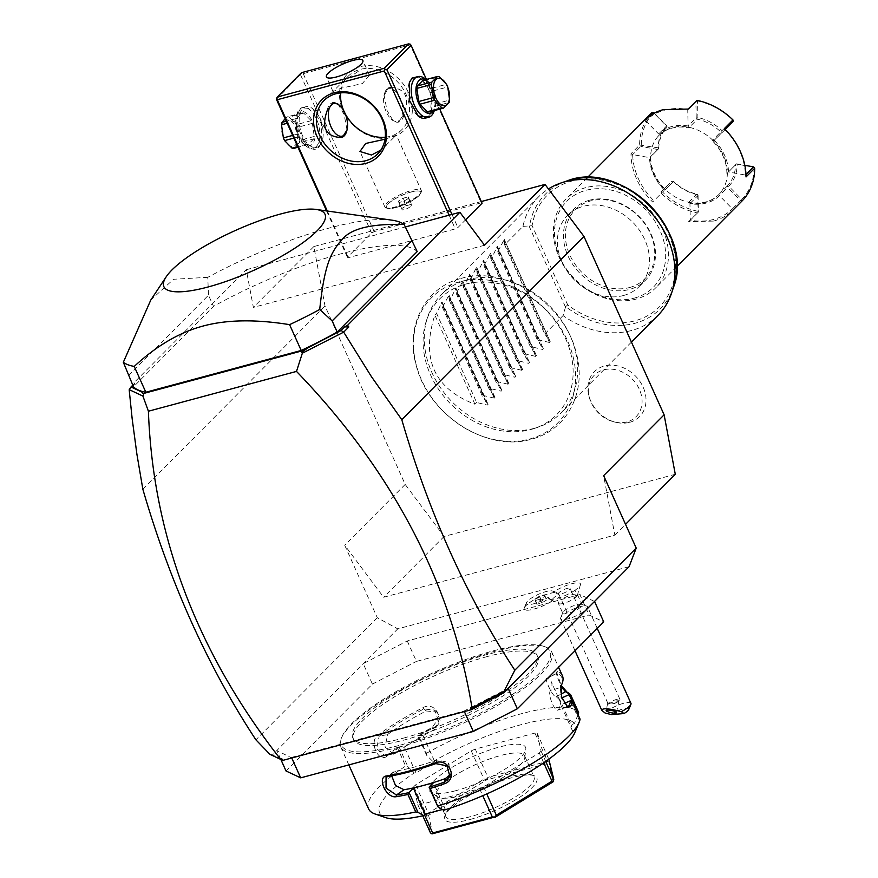 <?xml version="1.0" encoding="UTF-8"?>
<svg xmlns="http://www.w3.org/2000/svg" width="878" height="878" viewBox="0 0 878 878"><rect width="100%" height="100%" fill="white"/><g stroke="black" fill="none" stroke-linecap="round" stroke-linejoin="round"><path stroke-width="0.66" stroke-dasharray="4.39 3.29" d="M675.292 474.285L444.125 536.436L405.186 484.426L325.025 306.038L313.841 246.553L481.309 201.534M459.271 281.871A88.908 72.259 -135.2 0 0 421.594 380.042A88.908 72.259 -135.2 0 0 529.873 438.978A88.908 72.259 -135.2 0 0 567.539 340.807A88.908 72.259 -135.2 0 0 459.271 281.871M629.625 422.318A31.871 25.901 -135.2 0 0 643.124 387.132A31.871 25.901 -135.2 0 0 604.316 366.005A31.871 25.901 -135.2 0 0 588.864 395.638A31.871 25.901 -135.2 0 0 615.654 422.274A31.871 25.901 -135.2 0 0 629.625 422.318M629.087 566.683L397.778 628.867L377.288 617.717L344.725 545.249L383.653 597.26L614.83 535.119L603.647 475.635M377.288 617.717L255.904 739.825M405.186 484.426L344.725 545.249M142.862 489.276L325.025 306.038M281.97 759.591L272.465 754.926L397.778 628.867M272.465 754.926L269.93 754.334M594.538 601.441L579.875 594.56L589.061 615.006L603.724 621.887M286.019 770.972L372.415 684.072L363.229 663.636L407.26 640.973L579.875 594.56M559.462 603.91A10.514 2.612 155.8 0 0 574.311 598.478A18.932 10.569 -124.1 0 0 575.112 590.192A17.681 4.39 -24.2 0 0 580.567 584.276A17.681 4.39 -24.2 0 0 570.755 584.024A17.681 4.39 -24.2 0 0 553.349 592.156A14.717 3.655 -24.2 0 0 552.427 590.993A14.717 3.655 -24.2 0 0 538.335 594.351A14.717 3.655 -24.2 0 0 526.471 602.659A14.717 3.655 -24.2 0 0 533.056 603.954A14.717 3.655 -24.2 0 0 548.212 597.325A17.681 4.39 155.8 0 0 548.476 598.697L559.462 603.91A10.514 2.612 155.8 0 1 558.32 603.329A10.514 2.612 155.8 0 1 561.503 599.553A18.932 10.569 55.9 0 1 556.63 595.602A15.42 3.83 155.8 0 1 558.803 594.219L553.349 592.156M575.112 590.192A17.681 4.39 155.8 0 1 548.476 598.697M407.26 640.973L416.446 661.408L589.061 615.006M372.415 684.072L416.446 661.408M280.795 759.338L276.833 750.525L291.748 757.977M291.496 757.418L464.122 711.004L464.374 711.575M464.122 711.004L508.142 688.341M403.408 738.135A100.948 25.089 -24.2 0 0 497.87 696.77A100.948 25.089 -24.2 0 0 536.952 655.043A100.948 25.089 -24.2 0 0 486.335 654.714A100.948 25.089 -24.2 0 0 391.873 696.078A100.948 25.089 -24.2 0 0 352.791 737.805A100.948 25.089 -24.2 0 0 403.408 738.135M487.169 656.579A100.948 25.089 -24.2 0 0 392.707 697.944A100.948 25.089 -24.2 0 0 353.625 739.671A100.948 25.089 -24.2 0 0 404.242 740A100.948 25.089 -24.2 0 0 498.715 698.636A100.948 25.089 -24.2 0 0 537.786 656.909A100.948 25.089 -24.2 0 0 487.169 656.579M398.711 745.554A114.414 28.425 155.8 0 1 341.849 736.96A114.414 28.425 155.8 0 1 492.701 651.015A114.414 28.425 155.8 0 1 543.581 646.307A114.414 28.425 155.8 0 1 516.418 691.743A114.414 28.425 155.8 0 1 398.711 745.554M398.7 747.2A115.677 28.744 155.8 0 1 340.697 746.816A115.677 28.744 155.8 0 1 341.213 738.508A115.677 28.744 155.8 0 1 493.721 651.608A115.677 28.744 155.8 0 1 545.161 646.845A115.677 28.744 155.8 0 1 551.713 651.981A115.677 28.744 155.8 0 1 506.935 699.799A115.677 28.744 155.8 0 1 398.7 747.2M368.595 808.879A115.677 28.744 155.8 0 1 405.614 766.055L407.886 766.659L414.24 772.958A107.259 26.658 155.8 0 0 385.683 817.627M377.825 735.215L379.186 736.203L376.64 748.605L385.19 755.848L395.956 753.126A103.055 25.605 155.8 0 1 413.659 741.284L423.009 735.577L434.698 761.588L432.931 761.533L426.576 755.234L426.467 753.313L418.619 735.841A115.677 28.744 155.8 0 1 432.239 728.499C446.057 722.298 436.212 700.282 422.878 707.69A115.677 28.744 -24.2 0 0 377.825 735.215C368.584 741.603 378.506 763.575 387.176 756.035A115.677 28.744 155.8 0 1 397.767 748.583L405.614 766.055M426.467 753.313A115.677 28.744 155.8 0 1 521.609 713.671A115.677 28.744 155.8 0 1 578.602 712.409M562.403 675.764A115.677 28.744 -24.2 0 0 557.782 671.418L556.575 672.065L561.283 685.542M574.805 732.636A107.259 26.658 155.8 0 0 575.738 729.541L580.084 719.148M579.414 720.542L570.513 700.721M560.779 686.497L560.362 687.496A114.414 28.425 -24.2 0 0 560.669 686.914M567.133 706.658L561.075 697.527L560.362 687.496L550.33 690.788C547.213 694.959 556.103 714.736 558.682 709.369A103.055 25.605 155.8 0 0 560.164 701.895L559.495 698.877L561.898 697.834M557.782 671.418L556.169 673.624L560.877 686.464M561.251 685.619A114.414 28.425 -24.2 0 0 557.19 673.097L547.576 678.332A103.055 25.605 155.8 0 1 551.395 682.052A103.055 25.605 155.8 0 1 550.33 690.788M578.086 714.505L574.41 723.494L571.194 724.899L559.495 698.877M432.931 761.533A107.259 26.658 155.8 0 1 574.41 723.494M575.738 729.541L572.522 730.935L571.194 724.899M443.686 810.24L445.124 808.781L433.436 782.77M442.424 809.516L445.124 808.781M434.698 761.588L416.007 773.013L414.24 772.958M539.29 752.929L541.089 751.129L537.116 733.141L534.911 733.075L475.261 749.11L471.256 750.844L415.59 784.866L413.801 786.666L417.763 804.654L419.98 804.72L479.618 788.685L483.624 786.951L539.29 752.929L543.712 762.773M416.007 773.013L404.319 746.991L398.985 746.838L397.767 748.583M393.596 754.191L385.003 746.958L387.604 734.546A103.055 25.605 155.8 0 1 426.181 710.96L436.915 712.036L440.416 721.266L434.533 729.541A103.055 25.605 155.8 0 0 413.659 741.284L404.319 746.991M423.009 735.577L417.719 735.347A114.414 28.425 155.8 0 1 432.108 727.555L437.99 719.28L434.5 710.05L423.756 708.974A114.414 28.425 -24.2 0 0 379.186 736.203L387.604 734.546M426.576 755.234L417.676 735.413M417.719 735.347L418.619 735.841M432.239 728.499L432.108 727.555L434.533 729.541M422.878 707.69L426.181 710.96M387.176 756.035L387.538 754.784A114.414 28.425 155.8 0 1 398.81 746.893M385.19 755.848L395.956 753.126M398.985 746.838L407.886 766.659M572.522 730.935L560.833 704.913L564.422 703.366M560.833 704.913L560.164 701.895A103.055 25.605 155.8 0 0 559.747 700.633L551.395 682.052M568.044 706.702L558.013 710.006L567.078 706.614M559.747 700.633A103.055 25.605 155.8 0 0 555.928 696.912C551.922 695.826 543.043 676.06 547.576 678.332L556.542 673.042M483.624 786.951L486.763 793.931M479.618 788.685L482.757 795.677M541.089 751.129L545.699 761.391M534.911 733.075L547.598 761.314L549.134 762.313L552.986 781.914M549.134 762.313L549.804 761.38M537.116 733.141L548.816 759.174M471.256 750.844L483.954 779.093L486.39 779.181L486.664 779.873L548.849 763.158M486.39 779.181L487.959 777.348L547.598 761.314M475.261 749.11L487.959 777.348M413.801 786.666L426.488 814.916L428.618 815.344L486.664 779.873M427.816 814.982L428.288 813.105L483.954 779.093M415.59 784.866L428.288 813.105M430.461 832.904L426.488 814.916M432.755 834.1L428.618 815.344M419.98 804.72L424.491 814.773M417.763 804.654L422.779 815.816M470.07 819.481A50.474 12.544 -24.2 0 0 521.993 795.742A50.474 12.544 -24.2 0 0 533.989 775.691A50.474 12.544 -24.2 0 0 511.534 777.776A50.474 12.544 -24.2 0 0 444.981 815.695A50.474 12.544 -24.2 0 0 470.07 819.481M509.833 776.778A48.378 12.018 -24.2 0 0 446.057 813.127A48.378 12.018 -24.2 0 0 445.848 816.595A48.378 12.018 -24.2 0 0 470.103 816.76A48.378 12.018 -24.2 0 0 515.364 796.939A48.378 12.018 -24.2 0 0 534.087 776.942A48.378 12.018 -24.2 0 0 531.355 774.791A48.378 12.018 -24.2 0 0 509.833 776.778M436.322 795.413A48.378 12.018 155.8 0 0 437.54 796.818A48.378 12.018 155.8 0 0 460.577 795.578A48.378 12.018 -24.2 0 0 524.814 757.604A48.378 12.018 -24.2 0 0 524.572 755.76A48.378 12.018 -24.2 0 0 500.317 755.596A48.378 12.018 155.8 0 0 455.045 775.417A48.378 12.018 155.8 0 0 436.322 795.413L445.848 816.595M455.781 790.694A52.746 13.104 155.8 0 1 430.659 792.055A52.746 13.104 155.8 0 1 446.88 770.555A52.746 13.104 155.8 0 1 499.11 747.101A52.746 13.104 155.8 0 1 525.812 749.285A52.746 13.104 155.8 0 1 455.781 790.694M450.326 774.55L451.105 772.838L448.131 762.302L437.024 760.03A103.055 25.605 155.8 0 1 395.682 771.147L393.673 771.938L391.687 775.834M313.841 246.553L253.369 307.388L246.29 269.722L133.994 382.687L134.356 384.608L129.187 389.799M134.575 383.379L132.765 385.201M133.994 382.687L134.356 384.608M484.546 245.236L253.369 307.388M276.427 99.324L301.494 73.401L303.206 73.664L410.235 44.888L481.221 202.84L374.193 231.605L371.603 232.944L347.414 257.276L348.281 257.682L455.298 228.906L457.888 227.567L465.559 219.862M481.221 202.84L482.077 203.235M246.29 269.722L405.406 226.941M417.193 251.602A157.744 39.192 -24.2 0 0 213.497 306.356L133.5 386.836M128.495 375.685L208.492 295.206L213.497 306.356M391.731 220.137A157.744 39.192 -24.2 0 0 328.537 228.225A157.744 39.192 -24.2 0 0 207.779 277.327L208.492 295.206M207.779 277.327L173.592 279.259L150.797 300.024M303.206 73.664L374.193 231.605M360.057 66.706A39.96 32.475 -135.2 0 0 343.133 110.837A39.96 32.475 -135.2 0 0 391.797 137.319A39.96 32.475 -135.2 0 0 408.731 93.2A39.96 32.475 -135.2 0 0 360.057 66.706M410.235 44.888L410.245 44.163M426.445 79.448L439.779 109.113M451.983 214.419L457.888 227.567M419.015 76.43L432.042 94.572L429.858 116.796M449.13 215.187L455.298 228.906M327.307 211.016L348.281 257.682M326.583 210.918L347.414 257.276M300.616 74.992L371.603 232.944M301.56 107.785C289.312 118.343 307.937 159.785 319.087 146.802L321.787 142.148L321.557 124.27L312.798 108.685L301.56 107.785M301.505 72.676L301.494 73.401M357.873 71.612L342.683 81.764L332.992 91.51L341.454 88.118L362.274 83.629L369.44 75.135L357.873 71.612M385.255 137.209A37.853 30.774 -135.2 0 0 390.095 136.331A37.853 30.774 -135.2 0 0 401.915 129.571A37.853 30.774 -135.2 0 0 402.102 87.427A37.853 30.774 -135.2 0 0 360.035 69.439A37.853 30.774 -135.2 0 0 348.215 76.188A37.853 30.774 -135.2 0 0 340.686 92.892M385.003 139.229L396.395 135.113L380.811 150.127M391.95 87.482L388.647 87.723L384.125 95.351A17.878 9.417 -105 0 1 384.762 92.761A17.878 9.417 -105 0 1 386.946 88.985A17.878 9.417 -105 0 1 389.404 87.526A17.878 9.417 -105 0 1 391.95 87.482C405.702 89.062 409.708 97.974 403.968 114.217A17.878 9.417 -105 0 1 401.147 120.582A17.878 9.417 -105 0 1 398.689 122.053A17.878 9.417 -105 0 1 396.143 122.086L393.114 120.791L386.989 110.387L384.125 95.351M396.143 122.086L397.921 122.251L403.968 114.217M343.825 110.847A37.853 30.774 -135.2 0 0 345.175 113.668M338.008 104.098L344.132 114.502L347.029 129.988M421.341 190.592A19.985 4.961 -24.2 0 1 421.253 192.03A19.985 4.961 -24.2 0 1 394.902 207.043A19.985 4.961 155.8 0 1 386.024 207.867A19.985 4.961 155.8 0 1 384.893 206.978A19.985 4.961 155.8 0 1 392.62 198.724A19.985 4.961 155.8 0 1 411.321 190.537A19.985 4.961 -24.2 0 1 421.341 190.592L396.395 135.113M395.824 207.581A18.844 4.686 -24.2 0 0 420.672 193.423A18.844 4.686 -24.2 0 0 420.749 192.062A18.844 4.686 -24.2 0 0 411.299 192.008A18.844 4.686 -24.2 0 0 393.673 199.723A18.844 4.686 -24.2 0 0 386.375 207.515A18.844 4.686 -24.2 0 0 387.439 208.349A18.844 4.686 -24.2 0 0 395.824 207.581M411.266 191.931A18.844 4.686 155.8 0 1 420.716 191.997A18.844 4.686 155.8 0 1 413.428 199.778A18.844 4.686 155.8 0 1 395.791 207.504A18.844 4.686 -24.2 0 1 386.342 207.438A18.844 4.686 -24.2 0 1 393.64 199.657A18.844 4.686 -24.2 0 1 411.266 191.931M398.546 201.051L398.875 202.555L403.858 201.216L408.511 198.373L408.182 196.87L403.2 198.208L398.546 201.051L402.223 209.996L407.205 208.657L411.859 205.814L411.519 204.311L406.536 205.65L401.883 208.492M398.875 202.555L402.223 209.996M403.858 201.216L407.205 208.657M403.2 198.208L406.536 205.65M408.182 196.87L411.519 204.311M408.511 198.373L411.859 205.814M346.997 129.527A17.878 9.417 -105 0 1 346.36 132.128M327.165 110.661A17.878 9.417 -105 0 1 329.985 104.306A17.878 9.417 -105 0 1 332.444 102.836A17.878 9.417 -105 0 1 332.872 102.737M342.058 137.264A17.878 9.417 -105 0 1 341.718 137.363A17.878 9.417 -105 0 1 339.171 137.396M386.496 90.149A16.825 8.868 -105 0 1 400.094 98.062A16.825 8.868 -105 0 1 399.863 119.88A16.825 8.868 -105 0 1 391.303 119.188A16.825 8.868 -105 0 1 384.443 93.694A16.825 8.868 -105 0 1 386.496 90.149M319.537 145.638A21.028 11.085 75 0 0 322.105 141.215A21.028 11.085 75 0 0 313.534 109.344A21.028 11.085 75 0 0 305.731 106.754A21.028 11.085 75 0 0 302.833 108.477A21.028 11.085 75 0 0 301.406 132.907A21.028 11.085 75 0 0 316.651 147.372A21.028 11.085 75 0 0 319.537 145.638M316.256 146.527A21.028 11.085 75 0 0 317.682 122.097A21.028 11.085 75 0 0 302.449 107.632A21.028 11.085 75 0 0 299.552 109.355A21.028 11.085 75 0 0 296.983 113.789A21.028 11.085 75 0 0 305.555 145.66A21.028 11.085 75 0 0 313.369 148.25A21.028 11.085 75 0 0 316.256 146.527M298.136 113.075A17.67 9.307 75 0 0 295.974 116.796A17.67 9.307 75 0 0 303.173 143.564A17.67 9.307 75 0 0 312.162 144.288A17.67 9.307 75 0 0 312.403 121.383A17.67 9.307 75 0 0 298.136 113.075M313.764 138.9L308.222 144.475A16.199 8.539 -105 0 1 306.532 144.222L299.124 136.683A16.199 8.539 75 0 1 297.916 134.005L296.051 120.89A16.199 8.539 75 0 1 296.534 118.464L302.076 112.889A16.199 8.539 75 0 1 303.755 113.141L311.163 120.681A16.199 8.539 75 0 1 312.37 123.359L314.236 136.474A16.199 8.539 -105 0 1 313.764 138.9L299.222 142.818L293.68 148.393M308.222 144.475L297.96 147.241M314.236 136.474L299.705 140.381A16.199 8.539 -105 0 1 299.222 142.818M312.37 123.359L297.829 127.277L299.705 140.381M311.163 120.681L296.621 124.588A16.199 8.539 -105 0 1 297.258 125.905A16.199 8.539 -105 0 1 297.829 127.277M303.755 113.141L289.213 117.048L296.621 124.588M302.076 112.889L287.534 116.796A16.199 8.539 -105 0 1 289.213 117.048M296.534 118.464L286.272 121.219M287.534 116.796L285.152 118.739M296.051 120.89L287.194 123.271M297.916 134.005L292.648 135.421M299.124 136.683L293.856 138.098M295.403 127.036A14.092 7.43 -105 0 1 295.206 145.309A14.092 7.43 -105 0 1 283.824 138.68A14.092 7.43 -105 0 1 284.011 120.407A14.092 7.43 -105 0 1 295.403 127.036M306.532 144.222L297.675 146.604M414.471 77.516A21.028 11.085 -105 0 1 429.715 91.97A21.028 11.085 -105 0 1 428.288 116.401A21.028 11.085 -105 0 1 425.402 118.135M425.567 79.689A17.67 9.307 -105 0 1 427.959 81.314L425.567 79.218A21.028 11.085 -105 0 1 434.138 111.089L435.148 108.082A17.67 9.307 -105 0 1 433.897 110.694M417.95 115.852A21.028 11.085 -105 0 1 417.588 115.545A21.028 11.085 -105 0 1 409.016 83.673A21.028 11.085 -105 0 1 409.181 83.212M427.959 81.314A17.67 9.307 -105 0 1 435.148 108.082M429.057 111.989L434.599 106.414A16.199 8.539 -105 0 0 435.071 103.988L433.205 90.884A16.199 8.539 -105 0 0 431.998 88.195L424.59 80.655A16.199 8.539 75 0 0 422.9 80.403M424.59 80.655L439.121 76.748M431.998 88.195L446.54 84.288M433.205 90.884L447.747 86.966M435.071 103.988L449.613 100.081M434.599 106.414L449.13 102.507M548.212 597.325L551.944 601.123A15.42 3.83 155.8 0 1 556.63 595.602M574.311 598.478A10.514 2.612 -24.2 0 0 577.175 595.953A10.514 2.612 -24.2 0 0 577.505 594.713A10.514 2.612 -24.2 0 0 571.369 594.922A10.514 2.612 -24.2 0 0 561.503 599.553M551.867 601.079A18.844 4.686 155.8 0 1 534.614 608.871A18.844 4.686 155.8 0 1 524.287 609.047A18.844 4.686 155.8 0 1 524.364 607.697A18.844 4.686 155.8 0 1 539.553 597.051A18.844 4.686 155.8 0 1 557.596 592.76A18.844 4.686 155.8 0 1 558.66 593.605A18.844 4.686 155.8 0 1 558.77 594.132M551.944 601.123A18.844 4.686 155.8 0 1 534.68 608.937A18.844 4.686 155.8 0 1 524.32 609.123A18.844 4.686 155.8 0 1 539.586 597.128A18.844 4.686 155.8 0 1 558.693 593.682A18.844 4.686 155.8 0 1 558.803 594.219M546.489 600.058L541.836 602.901L536.853 604.24L536.524 602.736L541.177 599.894L546.16 598.555L544.821 596.349L540.168 599.191L535.185 600.53L534.856 599.026L539.509 596.184L544.492 594.845L544.821 596.349M536.853 604.24L535.185 600.53M541.836 602.901L540.168 599.191M546.16 598.555L544.492 594.845M541.177 599.894L539.509 596.184M536.524 602.736L534.856 599.026M562.82 613.349A10.514 2.612 155.8 0 0 568.955 613.14A10.514 2.612 155.8 0 0 578.821 608.498A10.514 2.612 -24.2 0 0 582.004 604.733A10.514 2.612 -24.2 0 0 581.412 604.262A10.514 2.612 -24.2 0 0 566.014 609.573A10.514 2.612 155.8 0 0 562.864 612.592A10.514 2.612 155.8 0 0 562.82 613.349L558.32 603.329M583.047 612.01A14.717 3.655 155.8 0 1 569.24 618.496A14.717 3.655 155.8 0 1 560.658 618.792A14.717 3.655 155.8 0 1 560.724 617.739A14.717 3.655 155.8 0 1 565.114 613.513A14.717 3.655 -24.2 0 1 586.68 606.072A14.717 3.655 -24.2 0 1 587.514 606.72A14.717 3.655 -24.2 0 1 583.047 612.01M630.942 703.344A14.717 3.655 -24.2 0 0 622.359 703.64A14.717 3.655 -24.2 0 0 608.542 710.137A14.717 3.655 -24.2 0 0 605.074 713.002M611.461 714.604A10.514 2.612 155.8 0 1 622.897 708.919A10.514 2.612 155.8 0 1 628.725 709.545M608.465 704.035L615.423 700.995A5.257 1.152 -167.9 0 0 617.903 701.105A5.257 1.152 12.1 0 0 619.001 700.688L614.479 703.519L608.838 702.674L607.752 702.993L608.465 704.035A6.311 1.569 155.8 0 1 610.331 702.268A6.311 1.569 -24.2 0 1 616.246 699.492A6.311 1.569 -24.2 0 1 619.923 699.36L570.107 588.512A6.311 1.569 -24.2 0 0 566.431 588.633A6.311 1.569 -24.2 0 0 560.504 591.421A6.311 1.569 -24.2 0 0 558.595 593.682A6.311 1.569 -24.2 0 0 562.271 593.55A6.311 1.569 -24.2 0 0 568.187 590.773A6.311 1.569 -24.2 0 0 570.107 588.512M614.479 703.519A6.311 1.569 155.8 0 0 618.013 701.632A6.311 1.569 -24.2 0 0 619.649 700.227L618.639 701.511L619.001 700.688L615.423 700.995M619.649 700.227A6.311 1.569 -24.2 0 0 619.923 699.36M444.125 536.436L383.653 597.26M614.83 535.119L625.531 524.342M530.784 429.54A82.269 66.871 -135.2 0 0 534.614 428.376A82.269 66.871 -135.2 0 0 564.675 336.614A82.269 66.871 -135.2 0 0 465.45 284.165A82.269 66.871 -135.2 0 0 426.379 320.777A82.269 66.871 -135.2 0 0 449.316 402.585A82.269 66.871 -135.2 0 0 530.784 429.54M534.362 428.321A84.123 68.374 44.8 0 1 451.062 400.752A84.123 68.374 44.8 0 1 427.608 317.101A84.123 68.374 44.8 0 1 441.305 294.679A84.123 68.374 44.8 0 1 467.557 279.665A84.123 68.374 44.8 0 1 561.042 319.636A84.123 68.374 44.8 0 1 560.625 413.297A84.123 68.374 44.8 0 1 538.28 427.125A84.123 68.374 44.8 0 1 534.362 428.321M657.896 315.454A84.123 68.374 44.8 0 1 631.633 330.468A84.123 68.374 44.8 0 1 563.039 315.586L565.651 306.587A81.16 65.971 -135.2 0 0 673.547 287.161M504.641 244.819L504.268 239.464L550.243 341.772L549.507 342.508L550.243 341.772L544.722 334.013L504.641 244.819L522.959 226.392A84.123 68.374 44.8 0 1 538.576 196.837A84.123 68.374 44.8 0 1 548.421 188.946M522.959 226.392L532.101 225.69A79.13 64.313 -135.2 0 1 622.93 187.003A79.13 64.313 -135.2 0 1 669.991 291.715A79.13 64.313 -135.2 0 1 567.715 304.94L565.651 306.587M623.457 295.524A50.474 41.025 -135.2 0 0 639.217 286.513A50.474 41.025 -135.2 0 0 639.469 230.31A50.474 41.025 -135.2 0 0 583.376 206.33A50.474 41.025 -135.2 0 0 567.616 215.34A50.474 41.025 -135.2 0 0 567.375 271.543A50.474 41.025 -135.2 0 0 623.457 295.524M589.423 200.25A50.474 41.025 -135.2 0 0 573.663 209.26A50.474 41.025 -135.2 0 0 573.422 265.463A50.474 41.025 -135.2 0 0 629.504 289.444A50.474 41.025 -135.2 0 0 645.264 280.433A50.474 41.025 -135.2 0 0 645.517 224.23A50.474 41.025 -135.2 0 0 589.423 200.25M629.526 287.534A49.003 39.828 -135.2 0 0 650.291 233.427A49.003 39.828 -135.2 0 0 590.609 200.941A49.003 39.828 -135.2 0 0 569.844 255.048A49.003 39.828 -135.2 0 0 629.526 287.534M634.289 298.125A60.988 49.574 -135.2 0 0 660.124 230.782A60.988 49.574 -135.2 0 0 585.845 190.35A60.988 49.574 -135.2 0 0 560.01 257.693A60.988 49.574 -135.2 0 0 634.289 298.125M585.878 187.618A63.095 51.286 -135.2 0 0 566.189 198.889A63.095 51.286 -135.2 0 0 565.871 269.14A63.095 51.286 -135.2 0 0 635.99 299.113A63.095 51.286 -135.2 0 0 655.679 287.852A63.095 51.286 -135.2 0 0 655.987 217.601A63.095 51.286 -135.2 0 0 585.878 187.618M713.562 221.08C721.409 218.94 728.06 215.099 733.525 209.546L732.417 208.854A61.833 50.255 44.8 0 1 690.317 220.18L698.438 212.004L688.659 221.607L713.562 221.08M643.761 120.846L645.648 120.758A61.833 50.255 44.8 0 1 687.726 109.443L688.165 109.015M688.363 109.059L687.737 109.443L688.111 126.026L688.747 127.881L689.263 127.365A42.067 34.187 44.8 0 0 659.191 135.157A42.067 34.187 44.8 0 0 658.807 135.552A42.067 34.187 -135.2 0 0 650.675 156.756A42.067 34.187 44.8 0 0 665.403 189.527A42.067 34.187 -135.2 0 0 688.791 202.258A42.067 34.187 -135.2 0 0 718.862 194.466A42.067 34.187 -135.2 0 0 719.247 194.071A42.067 34.187 -135.2 0 0 727.379 172.867A42.067 34.187 44.8 0 0 712.64 140.096L720.761 131.919A42.067 34.187 -135.2 0 0 697.384 119.199L696.243 117.861L688.111 126.026M652.135 112.428A63.095 51.286 -135.2 0 0 639.623 145.046L630.986 153.738A63.095 51.286 -135.2 0 0 652.683 202.028L661.321 193.336A63.095 51.286 -135.2 0 0 697.297 212.915M688.659 221.607L690.317 220.169L689.932 203.608A43.329 35.219 -135.2 0 0 719.422 195.684L732.417 208.854L740.527 200.689L727.533 187.497L727.357 185.906A42.067 34.187 -135.2 0 0 735.501 164.702L736.313 164.01L754.345 167.292M742.162 200.853L740.527 200.689M754.037 167.489A61.833 50.255 44.8 0 1 741.778 199.449L728.784 186.257L727.697 186.443M741.603 200.502L741.778 199.449M746.037 176.928L745.378 175.051L745.971 174.459M736.313 164.01L728.51 171.978L745.378 175.051A61.833 50.255 -135.2 0 0 725.019 129.746L724.328 128.638M725.228 129.538L714.242 140.25A43.329 35.208 44.8 0 1 728.52 171.989L735.501 164.702M697.066 118.278L697.911 117.553L697.516 100.97L696.682 100.564M697.516 100.97A61.833 50.255 44.8 0 1 732.768 120.154L721.99 130.657A43.329 35.208 -135.2 0 0 697.911 117.553M733.317 120.505L732.768 120.154M696.243 117.861L695.848 101.288M688.122 126.015A43.329 35.219 -135.2 0 0 658.621 133.939L645.648 120.758L651.904 114.469M654.297 113.13L666.764 125.784L666.929 127.387A42.067 34.187 -135.2 0 0 658.796 148.58L650.159 157.272A42.067 34.187 -135.2 0 0 664.887 190.054L663.801 189.385A43.329 35.208 44.8 0 1 649.533 157.634L650.159 157.272M666.929 127.387L658.291 136.068L658.632 133.961L666.764 125.784M641.291 144.749A61.833 50.255 44.8 0 1 653.55 112.79L666.545 125.982A43.329 35.208 -135.2 0 0 658.16 147.822L639.623 145.046M630.986 153.738L632.676 154.572L640.797 146.406L640.468 145.463M658.796 148.58L649.544 157.645L632.676 154.572A61.833 50.255 -135.2 0 0 653.023 199.877L652.683 202.028M661.321 193.336L661.156 191.711L671.933 181.208L673.525 181.362A42.067 34.187 -135.2 0 0 696.912 194.093L697.736 194.499L698.131 212.191M697.812 211.269A61.833 50.255 44.8 0 1 662.561 192.084L673.338 181.581L672.987 181.033M661.507 192.26L662.561 192.084M697.736 194.499L698.054 195.421L689.932 203.608L688.275 202.785L696.912 194.093M698.054 195.421L698.438 212.004M688.275 202.785A42.067 34.187 44.8 0 0 718.336 194.993A42.067 34.187 44.8 0 0 718.72 194.598L719.4 195.673L727.533 187.497M728.784 186.257A43.329 35.208 -135.2 0 0 737.169 164.427M736.62 163.813L744.818 165.305M726.863 173.394A42.067 34.187 -135.2 0 0 712.124 140.612L714.231 140.26L722.364 132.084L720.761 131.919M733.141 121.581L722.364 132.084M712.124 140.612L712.64 140.096A42.067 34.187 -135.2 0 0 689.263 127.365L697.384 119.199M658.291 136.068A42.067 34.187 44.8 0 1 658.676 135.673A42.067 34.187 44.8 0 1 688.747 127.881M721.99 130.657L721.815 131.744M666.545 125.982L667.093 126.333M658.489 148.777L658.16 147.822M657.677 149.469L640.797 146.406M661.156 191.711L671.933 181.208M673.338 181.581A43.329 35.208 -135.2 0 0 697.417 194.696M718.72 194.598L727.357 185.906M664.887 190.054L673.525 181.362M544.722 334.013L563.039 315.586M549.507 342.508L538.851 339.929L537.819 340.96L543.328 348.72L497.354 246.422L491.856 257.682L531.936 346.876L542.593 349.455L543.328 348.72L542.593 349.455L496.619 247.157L497.354 246.422L497.727 251.766L504.268 239.464L503.533 240.21L549.507 342.508M491.856 257.682L490.824 258.725L490.44 253.369L536.414 355.678L535.69 356.413L536.414 355.678L530.905 347.918L531.936 346.876M535.69 356.413L525.022 353.823L523.99 354.866L529.511 362.625L483.537 260.327L478.027 271.587L518.119 360.781L528.775 363.36L529.511 362.625L528.775 363.36L482.801 261.062L483.537 260.327L483.91 265.672L490.44 253.369L489.704 254.115L535.69 356.413M478.027 271.587L476.995 272.63L476.622 267.274L522.597 369.583L521.861 370.318L522.597 369.583L517.087 361.813L518.119 360.781M521.861 370.318L511.205 367.728L510.173 368.771L515.682 376.53L469.708 274.232L464.21 285.493L504.29 374.686L514.958 377.266L515.682 376.53L514.958 377.266L468.973 274.968L469.708 274.232L470.092 279.577L476.622 267.274L475.887 268.009L521.861 370.318M464.21 285.493L463.178 286.524L462.794 281.179L508.779 383.477L508.044 384.224L508.779 383.477L503.259 375.718L504.29 374.686M508.044 384.224L497.387 381.634L496.355 382.676L501.865 390.436L455.891 288.138L450.392 299.398L490.473 388.592L501.129 391.171L501.865 390.436L501.129 391.171L455.155 288.873L455.891 288.138L456.264 293.482L462.794 281.179L462.069 281.915L508.044 384.224M450.392 299.398L449.349 300.43L448.976 295.085L494.951 397.383L494.215 398.118L494.951 397.383L489.441 389.623L490.473 388.592M494.215 398.118L483.558 395.539L482.527 396.582L488.047 404.341L442.062 302.032L436.564 313.303L476.644 402.486L487.312 405.076L488.047 404.341L487.312 405.076L441.338 302.778L442.062 302.032L442.446 307.388L448.976 295.085L448.241 295.82L494.215 398.118M474.921 404.231L434.84 315.037C420.836 358.85 434.193 388.581 474.921 404.231L476.644 402.486M434.84 315.037L436.564 313.303M498.759 250.735L538.851 339.929M497.727 251.766L537.819 340.96M490.824 258.725L530.905 347.918M484.941 264.629L525.022 353.823M483.91 265.672L523.99 354.866M476.995 272.63L517.087 361.813M471.124 278.535L511.205 367.728M470.092 279.577L510.173 368.771M463.178 286.524L503.259 375.718M457.295 292.44L497.387 381.634M456.264 293.482L496.355 382.676M449.349 300.43L489.441 389.623M443.478 306.345L483.558 395.539M442.446 307.388L482.527 396.582M626.936 421.912A29.446 23.936 44.8 0 1 614.029 421.868A29.446 23.936 44.8 0 1 589.27 397.262A29.446 23.936 44.8 0 1 603.548 369.89A29.446 23.936 44.8 0 1 639.404 389.404A29.446 23.936 44.8 0 1 626.936 421.912M555.928 696.912L560.932 694.191M437.024 760.03L435.817 763.608M388.076 776.437L395.682 771.147M566.771 181.011A81.16 65.971 -135.2 0 0 529.544 226.228M567.715 304.94L532.101 225.69M565.432 306.96L529.204 226.337M353.625 739.671L352.791 737.805M341.213 738.508L341.849 736.96M348.829 764.914L340.697 746.816M551.713 651.981L558.595 667.28M567.803 707.141L566.54 706.373M560.877 686.234L560.285 687.672M556.575 672.065L556.169 673.624M436.915 712.036L434.5 710.05M446.057 813.127L444.981 815.695M531.355 774.791L533.989 775.691M524.572 755.76L534.087 776.942M437.54 796.818L430.659 792.055M524.814 757.604L525.812 749.285M451.105 772.838L449.909 776.393M393.673 771.938L386.068 777.228M545.161 646.845L543.581 646.307M537.786 656.909L536.952 655.043M332.992 91.51L326.429 76.902M369.44 75.135L362.877 60.527M401.915 129.571L396.384 135.135M386.715 144.859L377.727 153.902M348.215 76.188L342.683 81.764M333.014 91.488L324.026 100.52M384.893 206.978L359.947 151.488M421.253 192.03L420.672 193.423M386.024 207.867L387.439 208.349M341.718 137.363L342.486 137.155M333.201 102.627L332.444 102.836M389.404 87.526L388.647 87.723M393.114 120.791L391.303 119.188M384.443 93.694L384.762 92.761M397.921 122.251L398.689 122.053M321.787 142.148L322.105 141.215M312.798 108.685L313.534 109.344M305.731 106.754L302.449 107.632M316.651 147.372L313.369 148.25M296.983 113.789L295.974 116.796M305.555 145.66L303.173 143.564M418.334 116.192L417.588 115.545M409.335 82.73L409.016 83.673M580.567 584.276L577.175 595.953M552.427 590.993L557.596 592.76M526.471 602.659L524.364 607.697M577.505 594.713L582.004 604.733M560.724 617.739L562.864 612.592M581.412 604.262L586.68 606.072M597.249 628.396L587.514 606.72M575.024 650.752L560.658 618.792M607.752 702.993L606.149 710.489M618.99 700.787L616.433 712.695M607.785 703.124L558.595 593.682M460.983 278.469C505.662 264.849 564.763 303.404 576.242 352.934C587.195 391.434 567.166 430.45 531.3 439.209C486.621 452.829 427.52 414.284 416.051 364.743C405.087 326.254 425.128 287.227 460.983 278.469M426.379 320.777L427.608 317.101M534.614 428.376L538.28 427.125M631.436 342.08L560.625 413.297M567.616 215.34L573.663 209.26M639.217 286.513L645.264 280.433M676.806 266.605L655.679 287.852M587.316 177.63L566.189 198.889M538.576 196.837L441.305 294.679M504.246 239.365L550.363 341.97M497.332 246.312L543.449 348.928M490.429 253.27L536.546 355.875M483.515 260.217L529.632 362.834M476.6 267.175L522.717 369.781M469.697 274.123L515.803 376.728M462.783 281.07L508.9 383.686M455.869 288.028L501.986 390.633M448.965 294.975L495.071 397.591M442.051 301.933L488.168 404.538M588.864 395.638L589.27 397.262M615.654 422.274L614.029 421.868"/><path stroke-width="1.32" d="M481.309 201.534L545.019 184.413L583.947 236.423L664.119 414.811L675.292 474.285L625.531 524.342M132.765 385.201L131.009 386.968L141.797 392.027L143.114 393.607L302.186 350.838L341.158 330.468L344.714 326.879L348.84 326.934L343.682 332.136L371.394 376.596L401.784 419.673C429.133 513.619 466.811 597.139 514.826 670.21L636.221 548.102L603.647 475.635L664.119 414.811M401.784 419.673L583.947 236.423M636.221 548.102L629.087 566.683L508.142 688.341L517.329 708.787L473.308 731.451L300.682 777.853L286.019 770.972L280.795 759.338M131.009 386.968L129.187 389.799L132.161 418.729L136.924 454.343L142.862 489.276C170.2 583.233 207.888 666.753 255.904 739.825L269.93 754.334L280.4 759.25L281.761 758.581L281.97 759.591M514.826 670.21L503.972 691.414L503.774 692.742L508.142 688.341M594.538 601.441L603.724 621.887L517.329 708.787M291.748 757.977L300.682 777.853M464.374 711.575L473.308 731.451M415.744 811.93A115.677 28.744 155.8 0 1 375.147 814.016L385.683 817.627A107.259 26.658 155.8 0 0 423.657 815.618L417.983 812.337L415.744 811.93L407.897 794.458A115.677 28.744 155.8 0 1 396.165 796.708C386.221 798.662 376.355 776.679 386.814 775.9A115.677 28.744 -24.2 0 0 409.389 770.983A115.677 28.744 -24.2 0 0 435.082 762.927L435.817 763.608A114.414 28.425 155.8 0 1 388.076 776.437L386.814 775.9M375.147 814.016A115.677 28.744 155.8 0 1 368.595 808.879L348.829 764.914M417.983 812.337L409.071 792.516L407.897 794.458M423.657 815.618L425.095 814.169L413.406 788.159L409.071 792.516M408.896 792.604A114.414 28.425 155.8 0 1 396.428 795.018L386.035 788.082L386.068 777.228L388.076 776.437M413.406 788.159L423.416 785.459A103.055 25.605 155.8 0 1 404.034 789.728L395.517 785.558L391.687 775.834M396.165 796.708L396.428 795.018L404.034 789.728M435.082 762.927C448.768 757.209 458.645 779.192 444.433 783.736A115.677 28.744 155.8 0 1 430.242 788.455L438.001 806.959L443.686 810.24A107.259 26.658 155.8 0 0 574.805 732.636L579.107 722.364A115.677 28.744 155.8 0 1 438.089 805.927M561.283 685.542L567.144 692.226A115.677 28.744 155.8 0 1 570.744 694.948L578.602 712.409L578.042 714.604M579.107 722.364A115.677 28.744 155.8 0 0 580.084 719.148L572.236 701.687A115.677 28.744 155.8 0 1 570.349 706.779L567.803 707.141L561.733 697.341L560.998 685.97A115.677 28.744 -24.2 0 0 561.898 684.083A115.677 28.744 -24.2 0 0 562.403 675.764L558.595 667.28M444.433 783.736L444.169 782.188A114.414 28.425 155.8 0 1 429.155 787.16L430.242 788.455M450.326 774.55L445.376 778.61A103.055 25.605 155.8 0 1 423.416 785.459L433.436 782.77L429.155 787.16M429.09 787.138L438.001 806.959M572.236 701.687L570.513 700.721L564.422 703.366M570.349 706.79L568.714 706.077L567.133 706.658M570.634 700.699A114.414 28.425 155.8 0 1 568.714 706.077L567.078 706.614M560.669 686.914A114.414 28.425 -24.2 0 0 561.251 685.619L561.898 684.083M567.144 692.226L565.542 691.677A114.414 28.425 155.8 0 1 569.284 694.597L570.744 694.948M560.877 686.464L565.542 691.677L560.932 694.191M561.898 697.834L569.284 694.597M569.174 694.685L578.086 714.505M425.095 814.169L442.424 809.516M486.763 793.931L496.311 815.19L494.753 817.034L492.317 816.935L432.667 832.97L431.998 833.902L494.753 817.034M543.712 762.773L551.988 781.179L496.311 815.19M482.757 795.677L492.317 816.935M545.699 761.391L553.777 779.368L552.986 781.914L494.94 817.385M553.316 781.233L551.988 781.179M548.816 759.174L553.777 779.368M431.998 833.902L430.461 832.904L422.779 815.816M424.491 814.773L432.667 832.97M435.817 763.608L446.935 765.857L449.909 776.393L444.169 782.188L445.376 778.61M503.774 692.742L471.288 709.709L282.595 760.447M281.761 758.581L282.112 759.624L280.4 759.25M129.242 389.656L142.905 396.077L148.404 411.222C152.97 536.129 196.935 652.047 280.301 758.976M405.406 226.941L459.896 212.289L484.546 245.236L545.019 184.413M465.559 219.862L482.077 203.235L439.779 109.113M459.896 212.289L347.589 325.266L348.84 326.934M343.682 332.136L302.339 353.208L296.501 371.405C393.081 471.574 451.555 583.596 471.925 707.459L472.759 708.359L470.454 707.855L471.925 707.459M503.972 691.414L472.529 707.602M341.158 330.468L343.386 332.093M344.714 326.879L347.589 325.266M166.183 276.822L150.797 300.024L123.326 362.274L133.5 386.836A157.744 39.192 -24.2 0 0 145.836 392.236L301.198 350.476A157.744 39.192 -24.2 0 0 337.196 332.071L417.193 251.602L404.165 224.527A157.744 39.192 -24.2 0 0 391.731 220.137L316.124 209.436A88.338 21.95 155.8 0 1 302.405 243.041A88.338 21.95 155.8 0 1 208.163 286.963A88.338 21.95 155.8 0 1 166.183 276.822A88.338 21.95 155.8 0 1 280.73 213.969A88.338 21.95 155.8 0 1 316.124 209.436M296.501 371.405L148.404 411.222M302.339 353.208L302.186 350.838M141.797 392.027L143.114 393.607M143.531 394.902L142.905 396.077M308.749 347.15L301.736 352.374M471.288 709.709L470.454 707.855M475.92 707.075L472.759 708.359M412.177 240.451L332.18 320.92L319.713 309.473A157.744 39.192 155.8 0 1 289.586 324.651L301.198 350.476M289.586 324.651C255.663 319.175 226.842 319.625 203.136 326.023C179.408 332.378 156.438 345.844 134.235 366.422L145.836 392.236M123.326 362.274A157.744 39.192 -24.2 0 0 134.235 366.422M332.18 320.92L337.196 332.071M319.713 309.473C324.289 266.429 330.106 252.776 342.211 239.409C351.167 228.456 371.811 223.495 404.165 224.527M451.983 214.419L386.902 69.625L411.091 45.294L410.245 44.163L408.533 43.9L301.505 72.676L277.327 97.008L384.344 68.232L385.19 69.362L384.312 70.964L449.13 215.187M411.091 45.294L426.445 79.448M429.858 116.796L418.334 116.192L409.565 100.608L409.335 82.73L412.034 78.076L419.015 76.43M386.902 69.625L385.19 69.362M327.307 211.016L277.294 99.73L384.312 70.964M334.145 92.783A39.96 32.475 44.8 0 1 382.808 119.265A39.96 32.475 44.8 0 1 365.885 163.385A39.96 32.475 44.8 0 1 317.21 136.902A39.96 32.475 44.8 0 1 334.145 92.783M277.294 99.73L276.449 98.599L276.427 99.324L326.583 210.918M384.344 68.232L408.533 43.9M352.857 60.461A19.985 4.961 155.8 0 1 362.877 60.527A19.985 4.961 155.8 0 1 355.151 68.78A19.985 4.961 155.8 0 1 336.45 76.968A19.985 4.961 155.8 0 1 326.429 76.902A19.985 4.961 155.8 0 1 334.167 68.649A19.985 4.961 155.8 0 1 352.857 60.461M277.327 97.008L276.449 98.599M380.811 150.127L371.526 155.011L359.947 151.488L365.687 143.465L385.003 139.229M335.846 93.77A37.853 30.774 44.8 0 1 377.913 111.758A37.853 30.774 44.8 0 1 377.727 153.902A37.853 30.774 44.8 0 1 365.906 160.663A37.853 30.774 44.8 0 1 323.839 142.675A37.853 30.774 44.8 0 1 324.026 100.52A37.853 30.774 44.8 0 1 335.846 93.77M340.686 92.892A37.853 30.774 -135.2 0 0 343.825 110.847M345.175 113.668A37.853 30.774 -135.2 0 0 385.255 137.209M347.029 129.988L342.486 137.155L339.171 137.396C325.42 135.827 321.414 126.915 327.165 110.661L333.201 102.627L338.008 104.098L339.819 105.689A16.825 8.868 75 0 0 331.258 104.998A16.825 8.868 75 0 0 331.028 126.816A16.825 8.868 75 0 0 344.626 134.729A16.825 8.868 75 0 0 346.678 131.184A16.825 8.868 75 0 0 339.819 105.689M346.678 131.184L346.36 132.128A17.878 9.417 -105 0 1 344.176 135.892A17.878 9.417 -105 0 1 342.058 137.264M332.872 102.737A17.878 9.417 -105 0 1 334.979 102.792M297.96 147.241L293.68 148.393A16.199 8.539 -105 0 1 292.001 148.13L284.582 140.601A16.199 8.539 -105 0 1 283.956 139.284A16.199 8.539 -105 0 1 283.385 137.912L292.648 135.421M286.272 121.219L281.992 122.371L285.152 118.739M287.194 123.271L281.509 124.797A16.199 8.539 -105 0 1 281.992 122.371M281.509 124.797L283.385 137.912M293.856 138.098L284.582 140.601M297.675 146.604L292.001 148.13M409.181 83.212A21.028 11.085 -105 0 1 411.584 79.239A21.028 11.085 -105 0 1 414.471 77.516L417.752 76.627A21.028 11.085 -105 0 1 425.567 79.218L425.973 79.58M434.314 110.584L434.138 111.089A21.028 11.085 -105 0 1 431.57 115.523A21.028 11.085 -105 0 1 428.673 117.257A21.028 11.085 -105 0 1 413.439 102.792A21.028 11.085 -105 0 1 414.866 78.362A21.028 11.085 -105 0 1 417.752 76.627M428.673 117.257L425.402 118.135A21.028 11.085 -105 0 1 417.95 115.852M433.897 110.694A17.67 9.307 -105 0 1 432.997 111.802A17.67 9.307 -105 0 1 418.718 103.494A17.67 9.307 -105 0 1 418.96 80.589A17.67 9.307 -105 0 1 425.567 79.689M416.885 88.404A16.199 8.539 75 0 1 417.357 85.978L422.9 80.403L437.442 76.496A16.199 8.539 75 0 1 439.121 76.748L446.54 84.288A16.199 8.539 75 0 1 447.165 85.594A16.199 8.539 75 0 1 447.747 86.966L449.613 100.081A16.199 8.539 75 0 1 449.13 102.507L443.588 108.082L429.057 111.989A16.199 8.539 -105 0 1 427.366 111.736L419.958 104.208A16.199 8.539 -105 0 1 418.751 101.519L416.885 88.404L431.427 84.497L433.293 97.612A16.199 8.539 75 0 0 433.864 98.984A16.199 8.539 75 0 0 434.5 100.29L419.958 104.208M417.357 85.978L431.899 82.071L437.442 76.496M427.366 111.736L441.908 107.829A16.199 8.539 75 0 0 443.588 108.082M441.908 107.829L434.5 100.29M418.751 101.519L433.293 97.612M431.899 82.071A16.199 8.539 75 0 0 431.427 84.497M447.297 86.198A14.092 7.43 75 0 0 435.916 79.569A14.092 7.43 75 0 0 435.729 97.842A14.092 7.43 75 0 0 447.111 104.471A14.092 7.43 75 0 0 447.297 86.198M630.876 704.408L628.725 709.545A10.514 2.612 155.8 0 1 624.006 713.551L621.284 711.641A14.717 3.655 -24.2 0 0 626.475 708.634A14.717 3.655 -24.2 0 0 630.876 704.408A14.717 3.655 -24.2 0 0 630.942 703.344L597.249 628.396M624.006 713.551L611.461 714.604L605.074 713.002L601.814 710.368L575.024 650.752M621.284 711.641C608.63 708.337 602.143 707.909 601.814 710.368M607.258 710.039A5.257 1.152 -167.9 0 0 606.149 710.489A5.257 1.152 -167.9 0 0 609.475 712.321A5.257 1.152 -167.9 0 0 615.313 713.145A5.257 1.152 -167.9 0 0 616.433 712.695A5.257 1.152 -167.9 0 0 613.096 710.862A5.257 1.152 -167.9 0 0 607.258 710.039M548.421 188.946A84.123 68.374 44.8 0 1 560.91 183.008A84.123 68.374 44.8 0 1 564.828 181.812A84.123 68.374 44.8 0 1 648.14 209.381A84.123 68.374 44.8 0 1 671.593 293.032A84.123 68.374 44.8 0 1 657.896 315.454L631.436 342.08M676.806 266.605L742.162 200.853A63.095 51.286 -135.2 0 0 754.674 168.247L746.037 176.928A63.095 51.286 -135.2 0 0 724.328 128.638L732.965 119.946A63.095 51.286 -135.2 0 0 697 100.366L688.363 109.059L663.45 109.585C655.603 111.725 648.952 115.567 643.497 121.12M651.904 114.469L653.77 112.603L652.135 112.428L644.035 120.582M745.971 174.459L753.5 166.886L754.674 168.247M732.965 119.946L733.141 121.581L725.228 129.538M688.165 109.015L697 100.366M744.818 165.305L753.5 166.886M671.593 293.032L673.547 287.161A81.16 65.971 -135.2 0 0 649.281 204.793A81.16 65.971 -135.2 0 0 566.771 181.011L560.91 183.008M673.547 287.161C695.552 232.461 621.339 158.688 566.771 181.011M643.761 120.846L587.316 177.63"/></g></svg>

